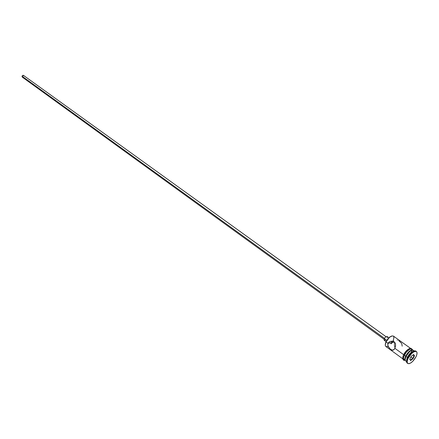 <?xml version="1.0" encoding="UTF-8"?>
<svg xmlns="http://www.w3.org/2000/svg" width="439" height="439" viewBox="0 0 439 439"><rect width="100%" height="100%" fill="white"/><g stroke="black" fill="none" stroke-linecap="round" stroke-linejoin="round"><path stroke-width="0.66" d="M388.081 346.333L388.081 346.333C385.365 347.271 384.657 345.899 385.947 342.217L385.266 345.005L385.607 342.705L387.198 339.687L389.536 337.152L391.802 335.961L389.13 337.498L386.079 341.921C385.08 344.187 385.008 345.702 385.865 346.475L402.788 358.828M392.225 342.552L391.539 342.052L392.225 342.552L392.378 342.184L392.225 342.552L394.496 342.135L392.225 342.552L392.005 342.963L392.225 342.552M392.17 341.751L391.857 341.86L392.17 341.751M390.897 342.793L391.149 342.404L390.897 342.793L388.005 343.32L389.102 342.025L390.721 341.312L392.526 341.24L394.184 341.877L395.473 343.967L395.446 346.612L394.491 349.016L393.059 350.146L391.95 350.075L389.942 348.791L387.884 345.8L388.005 343.32L386.079 341.921L388.005 343.32L389.865 341.591L391.615 341.191L393.404 341.46L394.798 342.464L395.473 343.967L395.572 345.707L394.891 348.314L403.671 354.685L394.891 348.314L394.046 349.559L392.795 350.185L391.325 349.795L389.942 348.791L388.219 346.618L387.758 344.116L388.005 343.32L390.897 342.793L390.814 343.517L391.209 343.775L392.005 342.963L391.209 343.775L390.814 343.517L390.897 342.793M384.509 338.37L21.994 76.139L22.257 77.105L21.994 76.139L384.509 338.37M388.855 337.75L387.099 336.488C386.227 336.279 385.316 337.004 384.361 338.667L386.737 340.384L384.361 338.667L384.29 340.373L386.04 341.646M397.427 340.148L397.152 340.154M401.515 343.282L398.623 340.516M402.195 346.168L401.74 343.677M406.525 361.182L406.53 361.182C405.027 361.061 404.763 359.673 405.746 357.022L405.153 359.503L405.219 357.955L406.026 356.397C404.988 358.685 404.879 360.205 405.707 360.957L406.525 361.555M407.502 363.201C406.322 362.685 406.218 361.16 407.189 358.619L407.518 357.889L407.315 357.33L407.024 357.977L406.53 361.204L407.315 357.33L406.026 356.397L407.315 357.33C409.34 353.642 411.524 351.557 413.856 351.063L410.948 352.544L407.315 357.33L407.518 357.889C406.344 360.468 406.218 362.18 407.145 363.02L407.787 363.492C406.86 362.647 406.986 360.94 408.16 358.356L407.518 357.889L408.16 358.356L407.321 360.666L407.216 362.482L407.864 363.541L409.148 363.684L410.882 362.888L412.797 361.286L416.04 356.709C413.088 361.774 410.333 364.035 407.787 363.492M394.754 347.084L394.507 346.3L394.754 347.084M394.398 345.46L394.414 344.582L394.398 345.46M394.535 343.704L394.765 342.832L394.535 343.704M394.864 342.552L394.765 342.832L394.864 342.552M410.421 348.259L393.382 336.065C391.067 335.528 388.636 337.481 386.079 341.921L389.366 337.481C393.498 334.694 394.76 335.753 393.163 340.648L393.651 340.999M412.973 350.081L411.694 349.164C409.422 348.676 406.975 350.679 404.357 355.184L405.641 356.117L404.357 355.184C403.32 357.472 403.216 358.992 404.045 359.744L405.323 360.677C404.495 359.925 404.604 358.405 405.641 356.117L407.705 352.934L409.411 351.222L411.809 349.905L412.978 350.081C410.706 349.598 408.265 351.606 405.641 356.117L404.774 359.042L405.323 360.677M406.574 359.371L407.008 359.086L406.574 359.371M405.186 359.996C403.216 360.09 402.925 358.487 404.314 355.195L403.606 354.822L404.314 355.195C407.326 350.179 409.9 348.253 412.034 349.406L410.553 348.917L408.989 349.609L405.609 353.005L403.567 357.264L403.479 358.899L404.385 359.991M411.189 352.347L411.113 352.533C413.911 346.02 406.712 348.072 403.671 354.728L403.606 354.822C402.426 356.693 402.404 361.138 404.665 360.199M392.373 341.218L392.208 341.509M416.04 356.709L416.885 354.421L417.006 352.599L416.386 351.513L415.113 351.348L413.379 352.122L411.442 353.73L408.16 358.356C411.123 353.274 413.878 351.002 416.424 351.54C417.363 352.391 417.231 354.114 416.04 356.709M413.582 354.52L414.509 355.683L413.055 358.679L410.674 360.534L409.73 359.382L411.184 356.369L413.582 354.52L411.184 356.369L409.73 359.382L410.674 360.534L409.845 359.146L410.674 360.534L413.055 358.679L410.86 357.044L412.704 358.372L410.569 360.029L412.704 358.372L413.055 358.679L414.509 355.683L413.582 354.52M416.419 351.535L415.777 351.079C413.231 350.536 410.476 352.808 407.518 357.889L411.612 352.501C413.719 350.783 415.201 350.404 416.062 351.365M413.834 351.074L413.834 351.068C413.247 349.685 411.848 349.867 409.642 351.634L409.247 351.655L405.905 356.062L408.594 352.27L410.18 350.953L411.809 350.289L409.247 351.655M414.191 350.953L413.362 350.36C411.096 349.878 408.649 351.886 406.026 356.397L409.642 351.634M411.996 352.188L412.128 351.683L411.996 352.188M412.018 349.526L411.156 348.956L409.785 349.224L406.421 352.007L403.913 356.243L403.49 358.109L404.05 359.75M404.11 359.788L404.626 359.964M403.221 355.799L402.799 357.686L403.051 359.009M411.063 348.615L409.17 348.698L407.485 349.784L405.762 351.513L403.671 354.728M385.645 339.978L384.504 340.461L384.081 340.027L384.827 337.871L386.062 336.647L386.885 336.4L387.308 336.839L387.121 337.981M386.007 336.686L23.497 75.393L21.994 76.139L22.987 75.261L23.799 75.936M22.872 77.226L22.274 77.116M413.258 354.767L413.999 355.689L413 354.97L413.999 355.689L412.704 358.372L413.999 355.689L414.509 355.683L413.999 355.689L413.258 354.767M391.577 341.196L392.373 341.772M384.136 339.276L22.257 77.105M405.746 357.022L405.647 356.644M407.189 358.619L407.024 357.977M412.314 349.609C410.619 346.898 407.716 348.632 403.606 354.822M411.612 352.501L410.948 352.544M393.799 349.773L392.065 350.108"/></g></svg>
